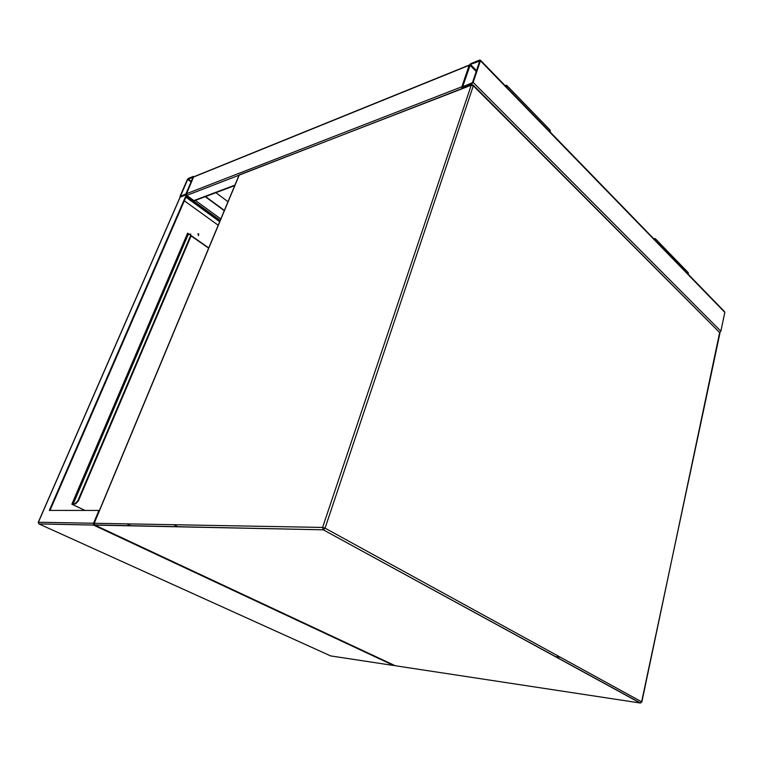 <?xml version="1.0" encoding="UTF-8"?>
<svg xmlns="http://www.w3.org/2000/svg" width="763" height="763" viewBox="0 0 763 763"><rect width="100%" height="100%" fill="white"/><g stroke="black" fill="none" stroke-linecap="round" stroke-linejoin="round"><path stroke-width="1.14" d="M178.017 526.823L173.754 524.715M560.366 657.239L555.283 656.609M480.471 60.22L724.488 311.609L724.831 312.41L720.854 331.19L719.862 332.306M480.423 60.754L479.689 60.029L470.676 63.691L469.15 65.322L462.082 87.602L471.61 84.044L473.165 82.385L480.423 60.754L724.831 312.41M470.418 64.426L462.645 86.81L472.45 82.662L479.708 61.05L470.418 64.426L476.494 70.616M194.994 200.526L193.859 200.583L186.687 195.366M186.21 194.613L193.535 177.045L194.307 176.577L469.264 65.065M193.535 177.045L469.15 65.322L461.863 86.772L186.248 193.821L193.306 176.377L188.347 178.399L187.326 179.563L180.058 196.225L180.268 196.921L185.218 195.004L186.248 193.821M461.796 87.087L462.12 88.537M193.144 177.207L187.708 179.41L180.45 196.349L185.857 193.974L193.144 177.207M205.552 196.558L224.389 210.416M205.237 196.682L224.274 210.674M215.862 192.686L228.013 201.709M198.561 235.548L197.932 233.802M198.733 233.85L198.428 235.538L198.733 233.85M50.005 510.418L186.916 194.842L186.468 194.517L49.347 510.418L98.904 510.437L93.563 523.246L93.515 525.068L394.805 665.536M131.055 525.841L126.916 523.857M38.274 522.254L180.02 197.264L186.468 194.517M186.115 196.692L219.897 221.194M208.652 248.194L191.093 235.891M188.976 234.413L187.517 233.392M218.208 225.257L184.322 200.803M185.905 197.159L219.706 221.661M84.989 510.428L71.856 504.2L187.622 233.144L189.281 234.308M191.17 235.624L208.747 247.946M188.194 233.869L73.277 503.57M74.278 503.799L72.819 503.551L72.428 504.467M187.994 233.726L187.488 234.909M73.114 503.551L72.666 504.581M74.164 504.057L75.699 503.78L78.408 500.881L190.96 236.234L190.712 234.26M73.248 503.618L75.699 503.78M78.408 500.881L77.883 500.633L190.512 235.92L190.378 234.022L187.917 234.89M77.883 500.633L75.175 503.532M654.33 239.334L654.988 240.002M653.7 238.676L655.255 238.609L655.57 240.603M655.76 239.134L688.207 272.62L688.56 274.594M505.068 85.561L506.622 85.246L506.727 87.278M507.071 85.714L550.19 130.196L550.361 132.218M505.631 86.143L506.212 86.744M473.365 85.227L719.814 332.697L473.318 85.79L325.057 528.168L641.626 701.817L719.948 333.088M471.21 85.256L239.315 174.88L94.23 523.265L322.596 527.433L471.21 85.256L473.318 85.79L472.059 84.693L471.21 85.256M94.602 524.925L323.264 529.808L94.86 525.097L395.234 665.737L640.157 703L323.321 529.837L325.057 528.168L322.596 527.433L323.264 529.808L640.51 703.038M641.836 701.998L640.214 703.009L641.836 702.027L719.738 332.115M94.803 525.068L94.23 523.265L94.803 525.068M94.078 523.284L239.067 175.147L471.343 84.97M462.578 87.545L463.17 88.136M471.61 84.044L472.259 84.683M473.165 82.385L720.854 331.19M469.855 65.046L476.198 71.493M193.859 200.583L234.918 185.123M186.735 195.404L239.048 175.204M220.822 218.971L195.309 200.411M220.221 220.412L186.458 195.9M191.332 181.365L188.089 178.971M191.103 181.909L187.708 179.41M393.708 665.508L330.646 655.913L38.98 523.933L93.515 525.068M93.563 523.246L38.388 522.245L180.268 196.921M38.331 522.397L38.789 523.819M188.108 234.708L73.401 503.551M462.082 87.602L462.769 88.289M194.336 200.783L234.727 185.59M38.255 522.312L38.932 523.904L93.496 525.039L393.746 665.517"/></g></svg>
